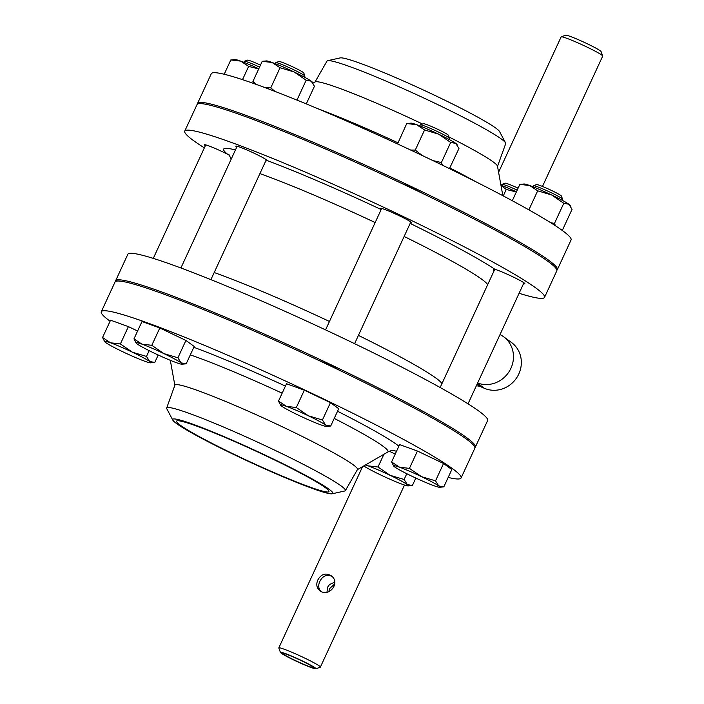 <?xml version="1.0" encoding="UTF-8"?>
<svg xmlns="http://www.w3.org/2000/svg" width="704" height="704" viewBox="0 0 704 704"><rect width="100%" height="100%" fill="white"/><g stroke="black" fill="none" stroke-linecap="round" stroke-linejoin="round"><path stroke-width="1.06" d="M500.007 334.585A26.778 25.098 126.1 0 1 503.554 336.714A26.778 25.098 126.1 0 1 509.907 370.269A26.778 25.098 126.1 0 1 477.629 383.029M410.159 223.423A155.32 11.255 -155.2 0 1 495.009 269.368A17.274 1.25 24.8 0 1 512.89 276.839A17.274 1.25 24.8 0 1 524.841 283.712A17.274 1.25 24.8 0 1 523.556 283.624M493.944 271.102L493.39 269.57M318.146 360.14A17.274 1.25 24.8 0 1 339.874 370.48M381.286 209.29A17.274 1.25 24.8 0 1 380.38 208.366A17.274 1.25 24.8 0 1 396.59 214.482A17.274 1.25 24.8 0 1 411.743 222.86A17.274 1.25 24.8 0 1 410.458 222.772M236.764 147.083A17.274 1.25 24.8 0 1 235.858 146.159A17.274 1.25 24.8 0 1 251.574 152.038A17.274 1.25 24.8 0 1 267.221 160.565L265.646 161.181M205.339 145.719A17.274 1.25 24.8 0 1 204.442 144.795A17.274 1.25 24.8 0 1 227.568 154.246L229.601 155.452M519.094 293.286A198.167 14.362 -155.2 0 0 544.535 297.378A198.167 14.362 -155.2 0 0 308.81 173.589A198.167 14.362 -155.2 0 0 184.747 131.129A198.167 14.362 -155.2 0 0 204.354 147.858M474.892 447.577A198.167 14.362 -155.2 0 0 475.367 447.066L487.626 420.543A198.167 14.362 -155.2 0 0 251.891 296.754A198.167 14.362 -155.2 0 0 127.838 254.302L115.588 280.817A198.167 14.362 -155.2 0 0 115.5 281.521M544.535 297.378L556.785 270.855A198.167 14.362 -155.2 0 0 321.059 147.066A198.167 14.362 -155.2 0 0 197.006 104.614L184.747 131.129M475.367 447.066A198.167 14.362 -155.2 0 0 239.642 323.277A198.167 14.362 -155.2 0 0 115.588 280.817M503.554 336.714L511.412 342.434A26.778 25.098 126.1 0 1 517.475 376.517A26.778 25.098 126.1 0 1 484.449 388.326L480.973 386.839A13.394 12.549 -53.9 0 0 476.318 385.854M229.117 439.155A83.926 6.081 24.8 0 1 328.953 491.586A83.926 6.081 24.8 0 1 250.21 461.903A83.926 6.081 24.8 0 1 176.581 421.177A83.926 6.081 24.8 0 1 229.117 439.155M332.226 493.768L344.714 490.996A98.428 7.137 -155.2 0 0 345.382 490.609A98.428 7.137 -155.2 0 0 259.037 442.807A98.428 7.137 -155.2 0 0 166.672 408.038A98.428 7.137 -155.2 0 0 166.813 408.795L172.797 420.094A88.211 6.389 -155.2 0 0 277.622 474.478A88.211 6.389 -155.2 0 0 332.226 493.768A88.211 6.389 -155.2 0 0 255.446 450.578A88.211 6.389 -155.2 0 0 172.797 420.094M345.382 490.609L357.474 469.506A100.558 7.286 -155.2 0 0 269.262 420.666A100.558 7.286 -155.2 0 0 174.909 385.15L166.672 408.038M448.175 477.426A198.167 14.362 -155.2 0 0 461.085 477.981L474.813 448.281A198.167 14.362 -155.2 0 0 300.942 352.114A198.167 14.362 -155.2 0 0 115.025 282.031L101.297 311.731A198.167 14.362 -155.2 0 0 110.088 321.209M461.085 477.981A198.167 14.362 -155.2 0 0 287.214 381.823A198.167 14.362 -155.2 0 0 101.297 311.731M400.127 182.723A17.274 1.25 24.8 0 1 421.846 193.063M314.987 82.034L326.999 61.072A98.428 7.137 24.8 0 1 327.659 60.685A98.428 7.137 24.8 0 1 388.59 82.201A98.428 7.137 24.8 0 1 505.56 142.886A98.428 7.137 24.8 0 1 505.701 143.642L497.517 166.373M313.025 83.169L315.154 81.937A100.558 7.286 24.8 0 1 377.828 103.761A100.558 7.286 24.8 0 1 422.558 124.027M448.958 136.954A100.558 7.286 24.8 0 1 497.482 166.179L502.85 195.694M327.659 60.685L340.146 57.913A88.211 6.389 24.8 0 1 394.75 77.194A88.211 6.389 24.8 0 1 499.576 131.586L505.56 142.886M197.481 104.095A198.167 14.362 24.8 0 1 197.56 103.4A198.167 14.362 24.8 0 1 321.622 145.86A198.167 14.362 24.8 0 1 557.348 269.65A198.167 14.362 24.8 0 1 556.873 270.16M197.56 103.4L211.288 73.7A198.167 14.362 24.8 0 1 335.342 116.151A198.167 14.362 24.8 0 1 571.076 239.941L557.348 269.65M518.091 188.17A13.728 0.994 -155.2 0 0 505.138 183.198L502.04 184.325A16.069 1.162 24.8 0 1 517.185 190.133M501.494 185.39L501.961 184.386A16.069 1.162 24.8 0 1 502.04 184.325M406.78 473.713L404.114 479.486L390.104 475.314L378.004 467.016L383.891 454.291M389.338 451.264L395.226 454.08M378.004 467.016L368.139 465.854A25.441 1.848 24.8 0 1 390.104 475.314A25.441 1.848 24.8 0 1 407.299 484.563A25.441 1.848 24.8 0 1 408.144 485.901L412.386 485.514L415.826 478.069M365.49 464.957A25.441 1.848 24.8 0 1 368.139 465.854L365.754 464.798M412.386 485.514L407.299 484.563L404.114 479.486M408.144 485.901A25.441 1.848 24.8 0 1 402.521 484.352A25.441 1.848 24.8 0 1 380.556 474.901A25.441 1.848 24.8 0 1 363.783 465.942M260.471 65.111A13.728 0.994 -155.2 0 0 247.509 60.13L244.411 61.266A16.069 1.162 24.8 0 1 259.565 67.074M243.874 62.33L244.341 61.327A16.069 1.162 24.8 0 1 244.411 61.266M149.16 350.654L146.485 356.426L132.484 352.246L120.384 343.957L128.392 326.621L137.606 331.021M120.384 343.957L110.519 342.795A25.441 1.848 24.8 0 1 132.484 352.246A25.441 1.848 24.8 0 1 149.679 361.495A25.441 1.848 24.8 0 1 150.524 362.842L154.766 362.454L158.206 355.01M102.555 337.515L104.702 341.669A25.441 1.848 24.8 0 1 110.519 342.795L102.555 337.515L110.563 320.179L128.392 326.621M154.766 362.454L149.679 361.495L146.485 356.426M150.524 362.842A25.441 1.848 24.8 0 1 144.901 361.293A25.441 1.848 24.8 0 1 122.936 351.833A25.441 1.848 24.8 0 1 105.741 342.584A25.441 1.848 24.8 0 1 104.702 341.669M562.549 199.126L561.405 196.038A13.728 0.994 -155.2 0 0 560.798 195.466A13.728 0.994 -155.2 0 0 547.65 188.672A13.728 0.994 -155.2 0 0 536.554 184.554L533.456 185.689A16.069 1.162 24.8 0 1 546.445 190.511A16.069 1.162 24.8 0 1 561.845 198.458A16.069 1.162 24.8 0 1 562.549 199.126A16.069 1.162 24.8 0 1 562.558 199.223L562.091 200.226M532.919 186.754L533.386 185.742A16.069 1.162 24.8 0 1 533.456 185.689M443.546 463.505L435.53 480.85L421.529 476.67L409.429 468.38L417.437 451.035L443.546 463.505L451.818 469.533L443.81 486.878L439.569 487.256A25.441 1.848 24.8 0 1 433.946 485.716A25.441 1.848 24.8 0 1 411.981 476.256A25.441 1.848 24.8 0 1 394.786 467.007A25.441 1.848 24.8 0 1 393.747 466.092A25.441 1.848 24.8 0 1 399.564 467.218L391.6 461.938L393.747 466.092M391.6 461.938L399.608 444.594L417.437 451.035M409.429 468.38L399.564 467.218A25.441 1.848 24.8 0 1 421.529 476.67A25.441 1.848 24.8 0 1 438.724 485.918L435.53 480.85M443.81 486.878L438.724 485.918A25.441 1.848 24.8 0 1 439.569 487.256M304.929 76.067L303.785 72.978A13.728 0.994 -155.2 0 0 303.178 72.406A13.728 0.994 -155.2 0 0 290.022 65.613A13.728 0.994 -155.2 0 0 278.934 61.494L275.836 62.621A16.069 1.162 24.8 0 1 288.825 67.452A16.069 1.162 24.8 0 1 304.225 75.398A16.069 1.162 24.8 0 1 304.929 76.067A16.069 1.162 24.8 0 1 304.929 76.164L304.471 77.167M275.299 63.686L275.757 62.682A16.069 1.162 24.8 0 1 275.836 62.621M185.918 340.446L177.91 357.79L163.909 353.61L151.8 345.312L159.817 327.976L185.918 340.446L194.198 346.474L186.182 363.818L181.94 364.197A25.441 1.848 24.8 0 1 176.317 362.648A25.441 1.848 24.8 0 1 154.352 353.197A25.441 1.848 24.8 0 1 137.166 343.948A25.441 1.848 24.8 0 1 136.118 343.024A25.441 1.848 24.8 0 1 141.935 344.15L133.971 338.87L136.118 343.024M133.971 338.87L141.988 321.534L159.817 327.976M151.8 345.312L141.935 344.15A25.441 1.848 24.8 0 1 163.909 353.61A25.441 1.848 24.8 0 1 181.095 362.859L177.91 357.79M186.182 363.818L181.095 362.859A25.441 1.848 24.8 0 1 181.94 364.197M449.451 138.274L448.307 135.186A13.728 0.994 -155.2 0 0 447.7 134.614A13.728 0.994 -155.2 0 0 434.544 127.829A13.728 0.994 -155.2 0 0 423.456 123.702L420.358 124.837A16.069 1.162 24.8 0 1 433.347 129.659A16.069 1.162 24.8 0 1 448.738 137.606A16.069 1.162 24.8 0 1 449.451 138.274A16.069 1.162 24.8 0 1 449.451 138.371L448.985 139.374M419.822 125.902L420.279 124.89A16.069 1.162 24.8 0 1 420.358 124.837M330.44 402.662L322.432 419.998L308.431 415.818L296.322 407.528L304.339 390.183L330.44 402.662L338.721 408.69L330.704 426.026L326.462 426.413A25.441 1.848 24.8 0 1 320.839 424.864A25.441 1.848 24.8 0 1 298.874 415.404A25.441 1.848 24.8 0 1 281.688 406.155A25.441 1.848 24.8 0 1 280.641 405.24A25.441 1.848 24.8 0 1 286.458 406.366L278.494 401.086L280.641 405.24M278.494 401.086L286.51 383.742L304.339 390.183M296.322 407.528L286.458 406.366A25.441 1.848 24.8 0 1 308.431 415.818A25.441 1.848 24.8 0 1 325.618 425.066L322.432 419.998M330.704 426.026L325.618 425.066A25.441 1.848 24.8 0 1 326.462 426.413M500.975 185.398L506.255 189.455L516.331 191.99M506.255 189.455L503.272 195.914M516.41 191.822A25.441 1.848 -155.2 0 0 500.94 185.17M258.782 68.763A25.441 1.848 -155.2 0 0 240.671 61.116A25.441 1.848 -155.2 0 0 235.048 59.567L230.806 59.954L240.671 61.116L248.635 66.396L258.711 68.93M248.635 66.396L242.51 79.649M230.806 59.954L224.198 74.254M306.284 103.902L314.442 86.258L311.247 81.18A25.441 1.848 -155.2 0 0 294.061 71.931L306.161 80.221L296.974 100.1M280.051 67.751L294.061 71.931A25.441 1.848 -155.2 0 0 272.087 62.48L280.051 67.751L270.75 87.886L265.417 87.771M275.07 91.432L270.75 87.886M262.222 61.31L272.087 62.48A25.441 1.848 -155.2 0 0 266.473 60.931L262.222 61.31L252.921 81.444L253.774 83.521M256.661 84.559L252.921 81.444M312.717 82.702L312.294 82.104A25.441 1.848 -155.2 0 0 311.247 81.18L306.161 80.221M449.46 168.617L458.955 148.465L455.77 143.396A25.441 1.848 -155.2 0 0 438.583 134.147L450.683 142.437L441.382 162.571L432.784 160.538M424.574 129.967L438.583 134.147A25.441 1.848 -155.2 0 0 416.61 124.687L424.574 129.967L415.272 150.093L410.678 150.058M422.321 155.549L415.272 150.093M406.745 123.526L416.61 124.687A25.441 1.848 -155.2 0 0 410.986 123.138L406.745 123.526L397.549 143.942M397.927 144.118L397.443 143.651M442.552 165.255L441.382 162.571M457.239 144.91L456.808 144.311A25.441 1.848 -155.2 0 0 455.77 143.396L450.683 142.437M561.079 229.61L562.76 229.442L572.062 209.317L568.876 204.239A25.441 1.848 -155.2 0 0 551.681 194.99L563.781 203.289L554.479 223.414L550.598 222.675M537.68 190.819L551.681 194.99A25.441 1.848 -155.2 0 0 529.716 185.539L537.68 190.819L528.88 209.862M519.851 184.378L529.716 185.539A25.441 1.848 -155.2 0 0 524.093 183.99L519.851 184.378L512.292 200.728M562.118 229.522L561 229.557M555.491 225.808L554.479 223.414M570.337 205.762L569.914 205.163A25.441 1.848 -155.2 0 0 568.876 204.239L563.781 203.289M602.694 55.968L601.058 51.559A19.545 1.417 -155.2 0 0 600.195 50.741A19.545 1.417 -155.2 0 0 581.46 41.07A19.545 1.417 -155.2 0 0 565.655 35.2L561.238 36.81A22.898 1.663 24.8 0 1 579.744 43.692A22.898 1.663 24.8 0 1 601.682 55.009A22.898 1.663 24.8 0 1 602.694 55.968A22.898 1.663 24.8 0 1 602.703 56.109L542.467 186.454M498.59 172.251L561.132 36.898A22.898 1.663 24.8 0 1 561.238 36.81M315.85 668.8L320.276 667.19A22.898 1.663 -155.2 0 0 320.382 667.102A22.898 1.663 -155.2 0 0 319.37 666.01A22.898 1.663 -155.2 0 0 296.674 654.35A22.898 1.663 -155.2 0 0 278.81 647.891A22.898 1.663 -155.2 0 0 278.81 648.032L280.456 652.441A19.545 1.417 24.8 0 1 295.064 657.554A19.545 1.417 24.8 0 1 315.075 667.797A19.545 1.417 24.8 0 1 315.85 668.8A19.545 1.417 24.8 0 1 297.598 661.813A19.545 1.417 24.8 0 1 280.456 652.441M334.787 583.906L329.595 588.597L328.821 591.668M317.821 580.017C321.086 574.147 325.442 572.651 330.898 575.538C341.352 582.446 328.83 597.951 319.862 590.682C316.642 587.946 315.964 584.39 317.821 580.017M312.62 666.741A16.711 1.214 24.8 0 1 313.359 667.542A16.711 1.214 24.8 0 1 297.686 661.628A16.711 1.214 24.8 0 1 283.026 653.523A16.711 1.214 24.8 0 1 296.058 658.231A16.711 1.214 24.8 0 1 312.62 666.741M331.725 576.224C326.568 574.218 322.59 575.96 319.81 581.469C318.067 585.341 318.393 588.614 320.795 591.272M326.973 592.17L327.606 587.145L329.534 584.531L334.734 582.102M441.962 383.601A141.935 10.287 -155.2 0 0 358.415 335.394M329.454 321.464A141.935 10.287 -155.2 0 0 214.192 272.545M235.435 149.961A155.32 11.255 -155.2 0 0 227.568 154.246M381.172 209.537A155.32 11.255 -155.2 0 0 267.221 160.565M259.899 173.624A141.935 10.287 24.8 0 1 375.162 222.543M404.131 236.465A141.935 10.287 24.8 0 1 487.67 284.68M484.449 388.326L477.506 383.275M480.973 386.839L477.154 384.05M392.674 450.331A133.998 9.715 -155.2 0 0 396.546 451.229M398.886 446.169A133.998 9.715 -155.2 0 0 337.533 411.25M285.419 386.109A133.998 9.715 -155.2 0 0 193.82 347.301M357.386 469.647L387.693 452.082A120.842 8.756 -155.2 0 0 334.224 418.422M282.146 393.175A120.842 8.756 -155.2 0 0 190.309 354.886M317.434 108.539A120.842 8.756 24.8 0 1 359.999 125.822A120.842 8.756 24.8 0 1 397.866 142.736M449.944 167.983A120.842 8.756 24.8 0 1 475.746 181.685M229.178 154.88L231.132 159.271M387.693 452.082C390.562 450.692 392.77 450.076 394.319 450.234L394.31 450.234M174.856 385.299L170.306 360.307M153.278 258.394L205.726 144.892M468.019 403.823L523.943 282.788M440.15 387.517L494.56 269.773M210.91 279.646L266.323 159.729M180.902 267.978L237.151 146.247M354.596 343.675L410.846 221.936M325.565 329.877L381.674 208.454M320.382 667.102L404.501 485.038M278.81 647.891L362.551 466.655"/></g></svg>
